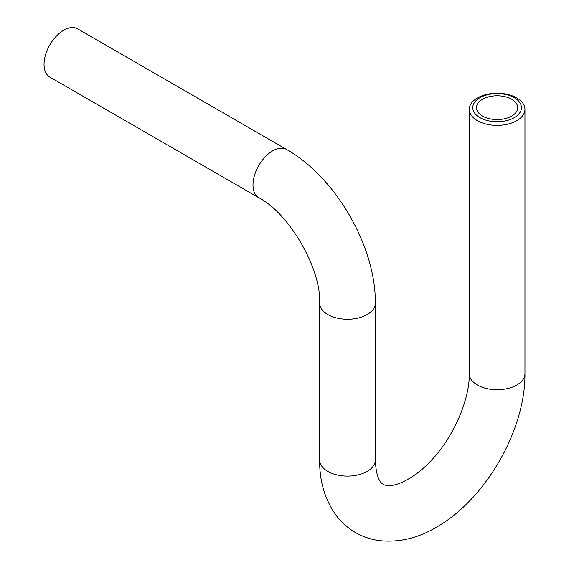 <?xml version="1.0" encoding="UTF-8"?>
<svg xmlns="http://www.w3.org/2000/svg" width="569" height="569" viewBox="0 0 569 569"><rect width="100%" height="100%" fill="white"/><g stroke="black" fill="none" stroke-linecap="round" stroke-linejoin="round"><path stroke-width="0.85" d="M479.887 117.619A24.36 14.069 0 0 0 520.642 111.311A24.36 14.069 0 0 0 490.812 94.091A24.36 14.069 0 0 0 479.887 117.619M482.548 116.083A20.605 11.892 0 0 0 504.995 118.665A20.605 11.892 0 0 0 517.719 107.676A20.605 11.892 0 0 0 497.114 95.777A20.605 11.892 0 0 0 476.509 107.676A20.605 11.892 0 0 0 482.548 116.083M258.76 197.713L49.809 77.078A27.845 16.074 -60 0 1 44.041 64.333A27.845 16.074 -60 0 1 56.196 36.309A27.845 16.074 -60 0 1 77.654 28.848L286.598 149.483C335.774 177.194 375.917 246.74 375.334 303.177A27.845 16.074 0 0 1 358.143 318.028A27.845 16.074 0 0 1 327.801 314.543A27.845 16.074 0 0 1 319.65 303.177C321.378 269.009 289.216 213.297 258.76 197.713A27.845 16.074 -60 0 1 252.992 184.968A27.845 16.074 -60 0 1 265.147 156.944A27.845 16.074 -60 0 1 286.598 149.483M477.427 120.678A27.845 16.074 0 0 0 507.768 124.163A27.845 16.074 0 0 0 524.959 109.312A27.845 16.074 0 0 0 497.114 93.238A27.845 16.074 0 0 0 469.269 109.312A27.845 16.074 0 0 0 477.427 120.678M469.269 109.312L469.269 373.648C469.937 399.559 452.704 439.467 429.14 462.611C416.124 476.452 399.203 485.222 390.633 485.499C386.835 485.642 384.395 485.257 383.321 484.354C382.212 483.508 376.23 481.381 375.334 460.036A27.845 16.074 180 0 1 358.143 474.887A27.845 16.074 180 0 1 327.801 471.402A27.845 16.074 180 0 1 319.65 460.036L319.65 303.177M469.269 373.648A27.845 16.074 0 0 0 477.427 385.014A27.845 16.074 0 0 0 507.768 388.499A27.845 16.074 0 0 0 524.959 373.648C525.507 428.741 487.277 496.46 439.624 525.308C419.787 537.847 399.488 542.926 378.719 540.55C361.621 537.933 347.68 529.86 336.884 516.346C325.191 500.599 319.444 481.829 319.65 460.036M375.334 460.036L375.334 303.177M524.959 109.312L524.959 373.648"/></g></svg>
